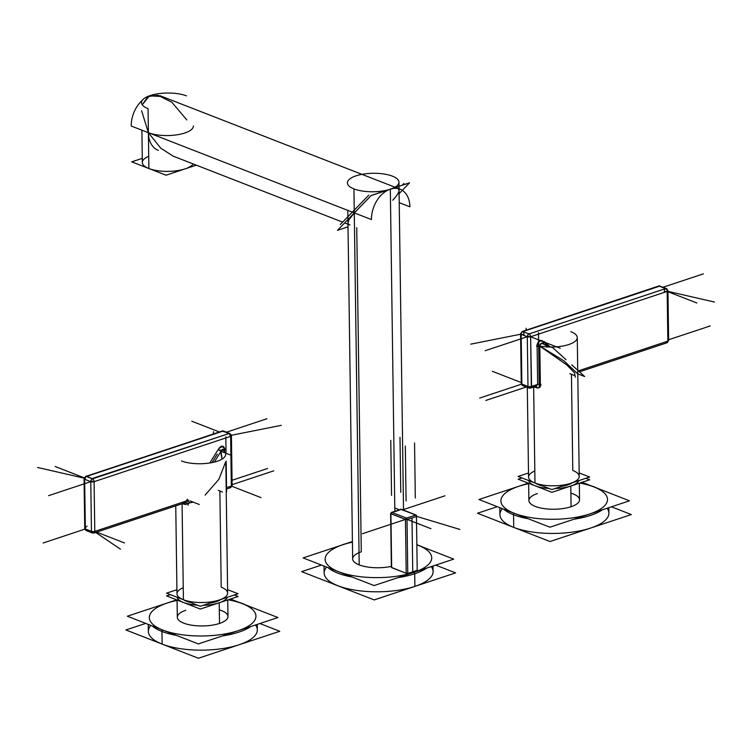 <?xml version="1.0" encoding="UTF-8"?>
<svg xmlns="http://www.w3.org/2000/svg" width="752" height="752" viewBox="0 0 752 752"><rect width="100%" height="100%" fill="white"/><g stroke="black" fill="none" stroke-linecap="round" stroke-linejoin="round"><path stroke-width="1.13" d="M537.351 493.594A25.333 9.08 -0.8 0 0 535.321 506.434A25.333 9.08 -0.8 0 0 571.078 506.726L570.787 486.046L571.078 506.726A25.333 9.08 -0.8 0 0 579.538 499.807A25.333 9.08 179.2 0 1 571.078 506.726A25.333 9.08 179.2 0 1 543.922 508.578A25.333 9.08 179.2 0 1 528.891 500.512A25.333 9.08 -0.8 0 0 543.922 508.578A25.333 9.08 -0.8 0 0 571.078 506.726L570.787 486.046A25.333 9.08 179.2 0 0 578.946 480.575A25.333 9.08 179.2 0 1 570.787 486.046A25.333 9.08 179.2 0 1 554.967 488.537A25.333 9.08 179.2 0 0 570.787 486.046A25.333 9.08 179.2 0 1 554.967 488.537M548.951 488.443A25.333 9.08 179.2 0 1 528.684 480.556A25.333 9.08 179.2 0 0 548.951 488.443A25.333 9.08 179.2 0 1 528.684 480.556M535.339 483.141A20.915 7.492 -0.8 0 0 538.329 484.664A20.915 7.492 -0.8 0 0 542.295 485.848A20.915 7.492 179.2 0 1 538.329 484.664L538.329 484.664A20.915 7.492 179.2 0 1 535.339 483.141A20.915 7.492 -0.8 0 0 538.329 484.664L538.329 484.664A20.915 7.492 -0.8 0 0 542.295 485.848M561.481 486.375A20.915 7.492 -0.8 0 0 572.441 482.737A20.915 7.492 179.2 0 1 561.481 486.375A20.915 7.492 -0.8 0 0 572.441 482.737M502.43 508.681A54.492 19.524 -0.8 0 0 513.719 527.387L513.55 514.744A54.492 19.524 179.2 0 0 528.195 518.73A54.492 19.524 179.2 0 1 513.55 514.744L513.719 527.387A54.492 19.524 179.2 0 1 499.92 514.669A54.492 19.524 -0.8 0 0 513.719 527.387A54.492 19.524 -0.8 0 0 573.926 531.899A54.492 19.524 -0.8 0 0 608.894 513.146A54.492 19.524 179.2 0 1 573.926 531.899A54.492 19.524 179.2 0 1 513.719 527.387L513.55 514.744A1.175 0.827 -68.7 0 1 514.415 513.353A53.307 19.101 179.2 0 1 528.656 483.705A53.307 19.101 179.2 0 0 514.246 513.287A53.307 19.101 179.2 0 1 528.656 483.705M528.562 477.088A25.333 9.08 -0.8 0 0 534.992 483.01A25.333 9.08 -0.8 0 0 562.966 485.096A25.333 9.08 -0.8 0 0 579.219 476.383A25.333 9.08 179.2 0 1 562.966 485.096A25.333 9.08 179.2 0 1 534.992 483.01L533.647 387.045L534.992 483.01A25.333 9.08 179.2 0 1 528.562 477.088L527.312 387.44L528.562 477.088M570.843 331.679A25.333 9.08 179.2 0 1 577.273 337.601L579.219 476.383L577.78 373.866L563.944 360.847L539.823 346.07L537.125 346.211L537.661 384.366L535.198 386.255L536.702 387.778C538.827 388.098 540.039 386.913 540.35 384.216A2.359 0.846 -0.8 0 0 537.661 384.366L536.251 386.18L537.661 384.366L540.979 384.385C540.462 387.374 539.034 388.502 536.702 387.778A2.359 1.382 105.4 0 0 536.035 386.255A2.359 1.382 -74.6 0 1 536.702 387.778A25.333 9.08 179.2 0 1 534.023 386.923A25.333 9.08 179.2 0 0 536.702 387.778C538.827 388.098 540.039 386.913 540.35 384.216L539.823 346.07C539.945 343.467 541.243 342.846 543.705 344.19L543.358 341.615A2.359 1.626 -47.9 0 0 543.282 343.899A2.359 1.626 -47.9 0 1 543.358 341.615L548.114 345.911L543.358 341.615A2.359 1.626 -47.9 0 0 543.282 343.899M577.78 373.876L563.953 360.857L539.823 346.07A2.359 0.846 -0.8 0 0 537.125 346.211C537.924 341.558 540.002 340.026 543.358 341.615C540.303 338.983 538.065 340.6 536.627 346.446L539.823 346.07C539.945 343.476 541.243 342.846 543.705 344.19L552.805 347.734L566.04 359.691M529.013 333.578L529.023 333.944A2.359 1.457 71.6 0 1 530.621 336.755A2.359 0.846 179.2 0 1 527.293 336.727L521.174 334.349A2.359 1.645 -68.7 0 1 522.903 331.566L529.023 333.944L665.558 288.618A2.359 1.457 -108.4 0 1 667.165 291.428L530.621 336.755L531.316 386.472A2.359 0.846 179.2 0 1 527.989 386.443L527.293 336.727A2.359 1.645 -68.7 0 1 529.023 333.944A2.359 1.457 71.6 0 1 530.621 336.755L667.165 291.428A2.359 1.457 -108.4 0 0 665.558 288.618L659.448 286.23A2.359 1.457 -108.4 0 0 658.733 286.192A2.359 1.457 71.6 0 1 659.448 286.23L522.903 331.566A2.359 1.645 111.3 0 0 521.174 334.349L527.293 336.727A2.359 1.645 -68.7 0 1 529.023 333.944L522.903 331.566L529.023 333.944A2.359 1.457 71.6 0 1 530.621 336.755A2.359 0.846 179.2 0 1 527.293 336.727A2.359 0.846 -0.8 0 0 530.621 336.755A2.359 1.457 -108.4 0 0 529.023 333.944L665.558 288.618A2.359 1.645 -68.7 0 1 666.451 288.618L667.945 290.78A2.359 0.846 179.2 0 1 667.541 291.268A2.359 0.846 179.2 0 1 667.165 291.428L667.851 341.135L667.165 291.428A2.359 0.846 -0.8 0 0 667.945 290.78L666.122 288.514A2.359 1.241 -77 0 0 664.27 291.532A2.359 0.846 -0.8 0 0 667.541 291.268A2.359 0.846 179.2 0 1 667.165 291.428L667.851 341.135A2.359 1.457 71.6 0 1 667.033 342.762A2.359 1.457 -108.4 0 0 667.851 341.135L667.165 291.428L530.621 336.755L667.165 291.428A2.359 1.457 -108.4 0 0 665.558 288.618A2.359 1.645 -68.7 0 1 666.451 288.618A2.359 1.645 -68.7 0 1 667.353 290.234A2.359 1.645 -68.7 0 0 665.558 288.618L659.448 286.23L665.558 288.618L529.023 333.944A2.359 1.645 111.3 0 0 527.293 336.727L527.989 386.443L521.869 384.056A2.359 1.645 111.3 0 0 522.772 385.673A2.359 1.645 -68.7 0 1 521.869 384.056L521.174 334.349L521.869 384.056A2.359 0.846 179.2 0 1 521.268 383.511A2.359 0.846 -0.8 0 0 521.869 384.056L527.989 386.443A2.359 1.645 111.3 0 0 528.891 388.051A2.359 1.645 -68.7 0 1 527.989 386.443L521.869 384.056A2.359 1.645 111.3 0 0 523.655 385.673A2.359 1.645 -68.7 0 1 522.772 385.673L521.268 383.511A2.359 0.846 -0.8 0 0 521.869 384.056L479.682 398.062M185.772 610.314A25.333 9.08 -0.8 0 0 183.742 623.154A25.333 9.08 -0.8 0 0 219.499 623.446A25.333 9.08 -0.8 0 0 227.969 616.527A25.333 9.08 179.2 0 1 219.499 623.446A25.333 9.08 179.2 0 1 192.343 625.297A25.333 9.08 179.2 0 1 177.312 617.232A25.333 9.08 -0.8 0 0 192.343 625.297A25.333 9.08 -0.8 0 0 219.499 623.446L219.217 602.766A25.333 9.08 179.2 0 0 227.377 597.295A25.333 9.08 179.2 0 1 219.217 602.766A25.333 9.08 179.2 0 1 203.397 605.257A25.333 9.08 179.2 0 0 219.217 602.766A25.333 9.08 179.2 0 1 203.397 605.257M197.372 605.163A25.333 9.08 179.2 0 1 177.115 597.276A25.333 9.08 179.2 0 0 197.372 605.163A25.333 9.08 179.2 0 1 177.115 597.276M183.77 599.861A20.915 7.492 -0.8 0 0 186.75 601.384A20.915 7.492 -0.8 0 0 190.726 602.568A20.915 7.492 179.2 0 1 186.75 601.384L186.75 601.384A20.915 7.492 179.2 0 1 183.77 599.861A20.915 7.492 -0.8 0 0 186.75 601.384A20.915 7.492 -0.8 0 0 190.726 602.568M209.902 603.095A20.915 7.492 -0.8 0 0 220.862 599.457A20.915 7.492 179.2 0 1 209.902 603.095A20.915 7.492 -0.8 0 0 220.862 599.457M150.861 625.401A54.492 19.524 -0.8 0 0 162.15 644.107L161.971 631.464A54.492 19.524 179.2 0 0 176.617 635.449A54.492 19.524 179.2 0 1 161.971 631.464L162.15 644.107A54.492 19.524 179.2 0 1 148.351 631.389A54.492 19.524 -0.8 0 0 162.15 644.107A54.492 19.524 -0.8 0 0 222.348 648.619A54.492 19.524 -0.8 0 0 257.316 629.866A54.492 19.524 179.2 0 1 222.348 648.619A54.492 19.524 179.2 0 1 162.15 644.107L161.971 631.464A1.175 0.827 -68.7 0 1 162.836 630.073A53.307 19.101 179.2 0 1 177.077 600.425A53.307 19.101 179.2 0 0 162.667 630.007A53.307 19.101 179.2 0 1 177.077 600.425M183.244 587.707A25.333 9.08 -0.8 0 0 183.413 599.729A25.333 9.08 -0.8 0 0 211.397 601.816A25.333 9.08 -0.8 0 0 227.64 593.102A25.333 9.08 179.2 0 1 211.397 601.816A25.333 9.08 179.2 0 1 183.413 599.729L182.078 503.765L183.413 599.729A25.333 9.08 179.2 0 1 176.983 593.807A25.333 9.08 -0.8 0 0 183.413 599.729A25.333 9.08 -0.8 0 0 219.18 600.021A25.333 9.08 -0.8 0 0 221.21 587.18L219.866 490.943A25.333 9.08 179.2 0 1 222.404 492.128A25.333 9.08 179.2 0 0 218.296 490.389M188.273 503.408L185.622 502.28L186.524 500.935L189.382 501.913L186.28 500.86L187.361 499.196L185.641 502.261L183.629 502.975L185.133 504.498L188.132 503.267L185.641 502.261L184.672 502.9L185.641 502.261L188.545 503.671L185.133 504.498A2.359 1.382 105.4 0 0 184.456 502.975A2.359 1.382 -74.6 0 1 185.133 504.498A25.333 9.08 179.2 0 1 182.454 503.643A25.333 9.08 179.2 0 0 185.133 504.498L188.132 503.267L185.641 502.261L186.524 500.935L94.79 531.391A2.359 1.457 71.6 0 1 93.962 533.018A2.359 1.457 71.6 0 1 93.248 532.98A2.359 1.645 -68.7 0 1 92.364 532.971A2.359 1.645 -68.7 0 1 91.462 531.363L90.766 481.656L84.647 479.268L85.343 528.976L91.462 531.363L85.343 528.976A2.359 1.645 111.3 0 0 87.129 530.592A2.359 1.645 -68.7 0 1 86.245 530.592A2.359 1.645 -68.7 0 1 85.343 528.976L91.462 531.363L90.766 481.656L91.462 531.363A2.359 0.846 -0.8 0 0 94.31 531.514A2.359 0.846 -0.8 0 0 94.79 531.391L94.094 481.675L230.638 436.348A2.359 1.457 -108.4 0 0 229.04 433.537A2.359 1.645 -68.7 0 1 229.924 433.537L229.924 433.537A2.359 1.645 111.3 0 0 229.924 433.537A2.359 1.645 111.3 0 0 229.04 433.537L222.921 431.159A2.359 1.645 -68.7 0 1 223.805 431.159A2.359 1.645 111.3 0 0 222.921 431.159A2.359 1.457 -108.4 0 0 222.207 431.122A2.359 1.457 71.6 0 1 222.921 431.159L86.377 476.486A2.359 1.645 111.3 0 0 84.647 479.268L85.343 528.976L43.155 542.991M225.506 462.245L218.851 479.372L205.099 495.126L218.851 479.372L225.506 462.245M193.151 502.101L188.432 503.238L193.151 502.101M224.463 431.751A2.359 1.645 111.3 0 0 222.921 431.159A2.359 1.457 -108.4 0 0 222.207 431.122L85.662 476.448A2.359 1.457 71.6 0 1 86.377 476.486L92.496 478.864L86.377 476.486L222.921 431.159L229.04 433.537L222.921 431.159A2.359 1.457 -108.4 0 0 221.661 431.573M214.311 462.085L220.985 451.332L214.311 462.085L220.985 451.332L218.146 449.574L220.985 451.332L214.311 462.085L220.985 451.332L218.146 449.574C221.567 445.842 223.673 445.983 224.453 450.016A2.359 0.846 -0.8 0 0 223.823 450.354A2.359 0.846 179.2 0 1 224.453 450.016L224.472 451.595L224.453 450.016A2.359 0.846 -0.8 0 0 223.823 450.354M220.985 451.332L222.094 459.077L220.985 451.332C222.141 448.784 223.09 448.662 223.842 450.974L225.139 449.856C223.682 444.968 221.351 444.874 218.146 449.574L209.836 462.978L218.146 449.574L220.985 451.332L223.476 449.781L220.985 451.332L230.084 454.875M415.978 514.951A1.175 0.827 -68.7 0 0 415.555 514.96A1.175 0.827 67.1 0 1 416.458 516.323L417.21 570.213L416.458 516.323A1.175 0.827 -112.9 0 0 415.555 514.96A1.175 0.827 -68.7 0 1 416.448 515.769A1.175 0.827 111.3 0 0 415.555 514.96L401.004 509.292A28.867 10.34 179.2 0 1 391.773 512.356L401.004 509.292A1.175 0.884 -116.9 0 0 400.525 509.32M356.739 227.63L361.27 551.836A25.775 9.231 -0.8 0 0 359.202 564.902A25.775 9.231 -0.8 0 0 391.35 566.35A25.775 9.231 179.2 0 1 352.66 558.877A25.775 9.231 -0.8 0 0 359.202 564.902A25.775 9.231 -0.8 0 0 391.35 566.35M400.816 509.377A1.175 0.827 -68.7 0 1 401.446 509.292A1.175 0.827 111.3 0 0 401.004 509.292L415.809 515.054L406.588 518.119L391.773 512.356A1.175 0.827 111.3 0 0 390.908 513.748A1.147 0.94 122 0 1 391.895 512.46A1.175 0.536 -102.1 0 0 391.548 512.3A1.175 0.536 -102.1 0 1 391.773 512.356A1.175 0.827 111.3 0 0 390.908 513.748A1.175 0.827 -68.7 0 1 391.773 512.356L406.324 518.025A50.422 18.067 179.2 0 0 415.555 514.96A1.175 0.827 67.1 0 1 416.458 516.323L417.21 570.213L416.458 516.323A51.606 18.49 179.2 0 1 407.011 519.463L407.763 573.353L407.011 519.463A1.175 0.62 -104.6 0 0 406.324 518.025A1.175 0.827 111.3 0 0 405.46 519.416A1.175 0.827 -68.7 0 1 406.324 518.025A1.175 0.724 71.6 0 1 407.123 519.425L405.46 519.416L406.212 573.306L407.763 573.353A51.606 18.49 -0.8 0 0 412.745 571.887A51.606 18.49 -0.8 0 0 417.2 570.213A51.606 18.49 179.2 0 1 407.763 573.353L406.212 573.306L405.46 519.416L407.011 519.463L405.46 519.416L390.617 513.475L391.369 567.365L406.212 573.306L405.46 519.416A1.175 0.827 -68.7 0 1 406.324 518.025A1.175 0.62 75.4 0 1 407.011 519.463L407.763 573.353L407.011 519.463A51.606 18.49 179.2 0 0 416.458 516.323L417.2 569.659M390.617 513.475L391.66 567.083M326.622 567.074A54.492 19.524 -0.8 0 0 349.097 589.032A54.492 19.524 -0.8 0 0 414.897 586.391A54.492 19.524 179.2 0 1 356.476 590.376A54.492 19.524 179.2 0 1 324.131 573.024A54.492 19.524 -0.8 0 0 356.476 590.376A54.492 19.524 -0.8 0 0 414.897 586.391A54.492 19.524 -0.8 0 0 433.105 571.511A54.492 19.524 179.2 0 1 414.897 586.391L414.719 573.748A1.175 0.724 -108.4 0 0 413.92 572.338A53.307 19.101 179.2 0 1 338.654 571.727A53.307 19.101 179.2 0 1 342.931 544.702A53.307 19.101 179.2 0 1 352.425 542.164A53.307 19.101 179.2 0 0 343.109 544.636A53.307 19.101 -0.8 0 0 342.931 544.702A1.175 0.724 71.6 0 0 342.574 544.683A1.175 0.724 71.6 0 1 342.931 544.702A53.307 19.101 179.2 0 0 338.579 571.689A53.307 19.101 179.2 0 0 413.741 572.394A53.307 19.101 -0.8 0 0 413.92 572.338A1.175 0.724 71.6 0 1 414.719 573.748A1.175 0.724 -108.4 0 0 413.92 572.338A53.307 19.101 179.2 0 0 417.144 544.918A53.307 19.101 179.2 0 1 413.92 572.338A53.307 19.101 -0.8 0 1 413.741 572.394A53.307 19.101 179.2 0 1 338.579 571.689A53.307 19.101 179.2 0 1 342.931 544.702A53.307 19.101 -0.8 0 1 343.109 544.636A53.307 19.101 179.2 0 1 352.425 542.164M347.791 210.363L352.66 558.877L347.969 222.874L349.031 219.612L354.286 212.966C347.753 219.941 346.324 223.946 350 225.008M390.335 189.203L392.582 188.545L390.335 189.203A25.775 9.231 179.2 0 1 362.699 191.093A25.775 9.231 179.2 0 1 347.405 182.886A25.775 9.231 179.2 0 1 356.016 175.846A25.775 9.231 179.2 0 1 383.652 173.956A25.775 9.231 179.2 0 1 398.945 182.163A25.775 9.231 179.2 0 1 390.335 189.203L394.828 511.341M392.741 200.201C398.391 194.223 400.224 190.369 398.231 188.62L399.058 190.294L403.523 510.1L399.039 188.837M392.431 188.508L388.013 189.974L392.431 188.508M173.045 156.096L342.63 222.131L173.101 156.125L160.702 148.144L148.388 132.709L354.286 212.891L356.213 210.974L352.575 214.724M148.717 156.303A25.775 9.231 -0.8 0 0 148.887 168.533A25.775 9.231 179.2 0 1 142.344 162.507A25.775 9.231 -0.8 0 0 148.887 168.533A25.775 9.231 -0.8 0 0 174.473 171.014A25.775 9.231 -0.8 0 0 193.208 163.945A25.775 9.231 179.2 0 1 174.473 171.014A25.775 9.231 179.2 0 1 148.887 168.533L148.388 132.709L141.62 110.76L148.388 132.709A25.775 18.029 111.3 0 0 158.258 150.344M186.844 119.944L171.851 102.253L157.882 95.278L148.041 96.51L142.26 104.782L149.441 95.833L162.122 96.529L395.496 187.408M521.954 477.934L518.166 479.193L551.893 492.325L589.69 479.776L585.855 478.281M582.067 482.305L629.509 500.813L549.9 527.199L478.921 499.507L528.308 483.141M579.745 483.075A53.307 19.101 179.2 0 1 594.014 486.967A53.307 19.101 179.2 0 0 579.745 483.075A53.307 19.101 179.2 0 1 594.014 486.967A1.175 0.827 111.3 0 1 594.456 486.967L590.32 485.529L594.456 486.967A1.175 0.827 111.3 0 0 594.014 486.967A53.307 19.101 179.2 0 1 589.671 513.992A53.307 19.101 179.2 0 1 514.415 513.353A53.307 19.101 179.2 0 1 514.246 513.287A1.175 0.827 -68.5 0 0 513.372 514.678A54.492 19.524 179.2 0 1 503.69 509.17A54.492 19.524 179.2 0 0 513.55 514.744A1.175 0.827 -68.7 0 1 514.415 513.353A53.307 19.101 179.2 0 1 514.246 513.287M602.399 509.8A54.492 19.524 179.2 0 1 573.973 519.218A54.492 19.524 179.2 0 0 602.399 509.8A54.492 19.524 179.2 0 1 573.973 519.218A54.492 19.524 179.2 0 0 602.399 509.8M607.061 508.249A54.492 19.524 -0.8 0 1 580.224 530.79A54.492 19.524 -0.8 0 1 513.719 527.387L513.55 514.744A54.492 19.524 179.2 0 0 528.195 518.73A54.492 19.524 179.2 0 1 513.55 514.744A54.492 19.524 179.2 0 1 503.69 509.17A54.492 19.524 179.2 0 0 513.372 514.678A54.492 19.524 179.2 0 0 513.55 514.744A1.175 0.827 -68.7 0 1 514.415 513.353A53.307 19.101 179.2 0 0 589.577 514.02A53.307 19.101 179.2 0 0 594.183 487.033A53.307 19.101 179.2 0 1 589.577 514.02A53.307 19.101 179.2 0 1 514.415 513.353M611.442 506.801L631.332 514.565L549.966 541.525L477.482 513.249L497.307 506.679M579.162 472.942L589.653 477.031L551.855 489.571L518.128 476.439L528.506 472.999M569.866 373.669A25.333 9.08 179.2 0 1 573.973 375.408A25.333 9.08 179.2 0 0 571.445 374.223L572.78 470.461A25.333 9.08 -0.8 0 1 570.749 483.301A25.333 9.08 -0.8 0 1 534.992 483.01L533.647 387.045M577.273 337.601A25.333 9.08 179.2 0 1 539.814 346.07M667.851 341.135L578.382 370.839L667.851 341.135A2.359 0.846 -0.8 0 0 668.641 340.496A2.359 0.846 -0.8 0 0 668.049 339.942A2.359 0.846 -0.8 0 1 667.851 341.135A2.359 0.846 -0.8 0 0 668.641 340.496L668.641 340.496A2.359 0.846 -0.8 0 1 667.851 341.135L578.382 370.839L667.851 341.135A2.359 1.457 -108.4 0 1 666.319 342.724A2.359 1.457 -108.4 0 0 667.033 342.762A2.359 1.457 -108.4 0 0 667.851 341.135L668.114 341.239M541.769 343.128L539.381 345.835L566.914 365.002L574.566 372.889L575.28 377.184M571.774 364.87L584.689 376.545L577.78 373.857M531.579 386.575L530.621 336.755A2.359 0.846 179.2 0 1 527.293 336.727L527.989 386.443A2.359 0.846 -0.8 0 0 531.316 386.472L530.621 336.755L531.316 386.472L537.661 384.366A2.359 0.846 -0.8 0 1 540.35 384.216L539.823 346.07L540.35 384.216A2.359 0.846 -0.8 0 0 537.661 384.366L531.316 386.472A2.359 1.457 71.6 0 1 530.489 388.098A2.359 1.457 71.6 0 1 529.775 388.06A2.359 1.645 -68.7 0 1 528.891 388.051A2.359 1.645 111.3 0 0 529.775 388.06A2.359 1.645 -68.7 0 1 527.989 386.443A2.359 0.846 -0.8 0 0 531.316 386.472A2.359 1.457 71.6 0 1 530.489 388.098L536.251 386.18M660.989 286.832A2.359 1.645 111.3 0 0 659.448 286.23A2.359 1.645 -68.7 0 1 660.331 286.239A2.359 1.645 111.3 0 0 659.448 286.23L522.903 331.566A2.359 1.645 111.3 0 0 521.174 334.349A2.359 0.846 179.2 0 1 520.572 333.794A2.359 0.846 -0.8 0 0 520.845 334.179A2.359 0.846 179.2 0 1 520.572 333.794L521.268 383.511L522.772 385.673A2.359 1.645 111.3 0 1 521.869 384.056L527.989 386.443L485.801 400.449M665.558 288.204L659.448 286.23A2.359 1.457 -108.4 0 0 658.733 286.192L522.189 331.529A2.359 1.457 71.6 0 1 522.189 331.529L520.572 333.794L522.471 331.453A2.359 1.006 78.7 0 1 524.022 334.499A2.359 0.846 179.2 0 1 520.845 334.179A2.359 0.846 179.2 0 0 521.174 334.349L521.869 384.056A2.359 0.846 -0.8 0 1 521.85 382.937A2.359 0.846 -0.8 0 0 521.869 384.056L521.174 334.349A2.359 0.846 179.2 0 1 520.845 334.179A2.359 0.846 179.2 0 0 524.022 334.499M658.188 286.653A2.359 1.457 -108.4 0 1 659.448 286.23L522.903 331.566A2.359 1.457 71.6 0 0 522.189 331.529A2.359 1.457 71.6 0 1 522.903 331.566L659.448 286.23A2.359 1.645 -68.7 0 1 660.331 286.239L658.733 286.192L522.189 331.529A2.359 1.457 71.6 0 1 522.903 331.566L529.023 333.944L665.558 288.618L529.023 333.944A2.359 1.645 -68.7 0 0 527.293 336.727L521.174 334.349L527.293 336.727L527.989 386.443A2.359 0.846 -0.8 0 0 531.316 386.472A2.359 1.457 71.6 0 1 529.775 388.06A2.359 1.645 -68.7 0 1 527.989 386.443A2.359 1.645 -68.7 0 0 528.891 388.051L522.772 385.673L528.891 388.051A2.359 1.645 -68.7 0 0 529.775 388.06M170.375 594.653L166.587 595.913L200.314 609.045L238.111 596.496L234.286 595.001M230.488 599.024L277.93 617.533L198.331 643.919L127.342 616.226L176.729 599.861M161.802 631.398A54.492 19.524 179.2 0 0 161.971 631.464A54.492 19.524 179.2 0 0 176.617 635.449A54.492 19.524 179.2 0 1 161.971 631.464A54.492 19.524 179.2 0 1 152.111 625.89A54.492 19.524 179.2 0 0 161.971 631.464A1.175 0.827 -68.7 0 1 162.836 630.073A53.307 19.101 179.2 0 1 162.667 630.007A1.175 0.827 -68.5 0 0 161.802 631.398A54.492 19.524 179.2 0 1 152.111 625.89A54.492 19.524 179.2 0 0 161.802 631.398A54.492 19.524 179.2 0 0 161.971 631.464A1.175 0.827 -68.7 0 1 162.836 630.073A53.307 19.101 179.2 0 1 162.667 630.007M228.166 599.795A53.307 19.101 179.2 0 1 242.445 603.687A53.307 19.101 179.2 0 0 228.166 599.795A53.307 19.101 179.2 0 1 242.445 603.687A1.175 0.827 111.3 0 1 242.887 603.687L238.751 602.249L242.887 603.687A1.175 0.827 111.3 0 0 242.445 603.687A53.307 19.101 179.2 0 1 238.102 630.712A53.307 19.101 179.2 0 1 162.836 630.073A53.307 19.101 179.2 0 0 237.999 630.74A53.307 19.101 179.2 0 0 242.614 603.753A53.307 19.101 179.2 0 1 237.999 630.74A53.307 19.101 179.2 0 1 162.836 630.073M250.82 626.519A54.492 19.524 179.2 0 1 222.404 635.938A54.492 19.524 179.2 0 0 250.82 626.519A54.492 19.524 179.2 0 1 222.404 635.938A54.492 19.524 179.2 0 0 250.82 626.519M259.863 623.521L279.753 631.285L198.387 658.244L125.904 629.969L145.738 623.399M227.377 597.295A25.333 9.08 179.2 0 1 219.217 602.766L219.499 623.446A25.333 9.08 -0.8 0 0 219.311 609.844M227.593 589.662L238.074 593.751L200.276 606.291L166.549 593.159L176.927 589.718M224.397 451.501A25.333 9.08 179.2 0 1 225.44 453.071M225.703 454.321A25.333 9.08 179.2 0 1 209.46 463.035A25.333 9.08 179.2 0 1 181.476 460.948M84.835 478.075A2.359 0.846 -0.8 0 0 84.055 478.714L84.741 528.43A2.359 0.846 -0.8 0 0 85.343 528.976L91.462 531.363L90.766 481.656L84.647 479.268L85.343 528.976A2.359 1.645 111.3 0 0 86.245 530.592A2.359 1.645 -68.7 0 1 85.343 528.976L91.462 531.363L90.766 481.656L84.647 479.268A2.359 0.846 179.2 0 1 84.459 478.234A2.359 0.846 179.2 0 0 85.089 479.4A2.359 0.846 179.2 0 1 84.055 478.714A2.359 0.846 -0.8 0 0 84.647 479.268L85.343 528.976A2.359 0.846 -0.8 0 1 84.741 528.43A2.359 0.846 -0.8 0 0 85.343 528.976A2.359 0.846 -0.8 0 1 85.324 527.866M222.912 430.783L86.377 476.486A2.359 1.457 71.6 0 0 85.662 476.448A2.359 1.457 71.6 0 1 86.377 476.486A2.359 1.645 111.3 0 0 84.647 479.268A2.359 0.846 179.2 0 1 84.055 478.714L84.741 528.43L86.245 530.592L92.364 532.971A2.359 1.645 -68.7 0 1 91.462 531.363A2.359 0.846 -0.8 0 0 94.31 531.514L120.452 549.167M86.706 476.373A2.359 1.241 103 0 0 85.089 479.4M86.367 476.072L92.496 478.864A2.359 1.457 71.6 0 1 94.094 481.675A2.359 1.457 -108.4 0 0 92.496 478.864A2.359 1.645 111.3 0 0 90.766 481.656A2.359 1.645 -68.7 0 1 92.496 478.864L229.04 433.537A2.359 1.645 -68.7 0 1 229.933 433.547L223.805 431.159A2.359 1.645 111.3 0 0 222.921 431.159L86.377 476.486L92.496 478.864L229.04 433.537L222.921 431.159L86.377 476.486A2.359 1.645 111.3 0 0 84.647 479.268L85.343 528.976A2.359 1.645 111.3 0 1 87.072 526.193M228.73 433.415A2.359 1.006 -101.3 0 1 230.159 436.47A2.359 0.846 -0.8 0 0 231.428 435.709A2.359 0.846 179.2 0 1 230.638 436.348L231.334 486.055L226.164 487.775L231.334 486.055L230.638 436.348L94.094 481.675A2.359 0.846 179.2 0 1 90.766 481.656L84.647 479.268L90.766 481.656A2.359 1.645 -68.7 0 1 92.496 478.864A2.359 1.645 111.3 0 0 90.766 481.656A2.359 0.846 179.2 0 0 94.094 481.675L94.79 531.391A2.359 0.846 179.2 0 1 91.462 531.363A2.359 1.645 -68.7 0 0 93.248 532.98A2.359 1.645 -68.7 0 1 92.364 532.971L93.962 533.018L184.682 502.9M188.733 500.202L94.79 531.391A2.359 1.457 71.6 0 1 93.962 533.018L86.245 530.592L84.741 528.43M94.31 531.514A2.359 0.846 -0.8 0 1 91.133 531.194A2.359 0.846 -0.8 0 0 94.31 531.514A2.359 0.846 -0.8 0 0 94.79 531.391L186.524 500.935L187.361 499.196M261.029 497.627L231.334 486.055A2.359 1.457 -108.4 0 1 230.507 487.681A2.359 1.457 -108.4 0 1 229.792 487.644A2.359 1.457 -108.4 0 0 231.334 486.055A2.359 0.846 -0.8 0 0 232.114 485.416A2.359 0.846 179.2 0 1 231.334 486.055A2.359 0.846 -0.8 0 0 232.114 485.416A2.359 0.846 -0.8 0 0 231.522 484.861A2.359 0.846 -0.8 0 1 231.334 486.055L226.164 487.775L231.334 486.055A2.359 1.457 71.6 0 1 230.507 487.681A2.359 1.457 -108.4 0 0 231.334 486.055L230.638 436.348A2.359 1.457 -108.4 0 0 229.04 433.537L229.031 433.255M222.094 459.077L220.214 449.884M190.19 500.954L199.289 504.498M401.775 509.593A1.175 0.827 111.3 0 0 401.004 509.292L415.555 514.96L401.004 509.292A1.175 0.884 -116.9 0 0 400.487 509.339L399.669 509.734L400.487 509.339A1.175 0.884 -116.9 0 1 401.004 509.292A28.867 10.34 -0.8 0 1 391.773 512.356L406.324 518.025A50.422 18.067 179.2 0 0 415.555 514.96A1.175 0.733 -73.2 0 1 415.903 514.932M417.144 544.871L453.738 559.121L374.101 585.564L303.112 557.918L352.415 541.553M431.253 566.585A54.492 19.524 -0.8 0 1 414.897 586.391L414.719 573.748A54.492 19.524 179.2 0 0 426.694 568.098A54.492 19.524 179.2 0 1 414.719 573.748L414.897 586.391L414.719 573.748A54.492 19.524 179.2 0 0 426.694 568.098A54.492 19.524 179.2 0 1 414.719 573.748A54.492 19.524 179.2 0 1 398.109 577.592A54.492 19.524 179.2 0 0 414.719 573.748A54.492 19.524 179.2 0 1 414.54 573.804A54.492 19.524 179.2 0 1 398.109 577.592A54.492 19.524 179.2 0 0 414.54 573.804A1.175 0.724 -108.2 0 0 413.741 572.394M352.293 577.066A54.492 19.524 179.2 0 1 327.985 567.6A54.492 19.524 179.2 0 0 352.293 577.066A54.492 19.524 179.2 0 1 327.985 567.6A54.492 19.524 179.2 0 0 352.293 577.066M435.671 565.119L455.599 572.883L374.195 599.908L301.637 571.652L321.48 565.072M399.105 193.621L409.558 182.821L371.112 195.586L337.46 230.338L348.016 226.841M340.242 224.604L368.79 195.116M402.292 185.152L403.946 183.441M409.445 182.858L371.112 195.501L337.573 230.234M193.386 125.969A25.775 9.231 179.2 0 1 176.852 134.834A25.775 9.231 179.2 0 1 148.388 132.709L160.731 148.172L173.157 156.143M193.208 163.945A25.775 9.231 -0.8 0 1 174.473 171.014A25.775 9.231 -0.8 0 1 148.887 168.533L148.388 132.709L354.286 212.891L148.388 132.709L148.887 168.533L148.05 108.645A25.775 9.231 179.2 0 1 141.508 102.62A25.775 9.231 179.2 0 1 158.033 93.756A25.775 9.231 179.2 0 1 186.505 95.88M142.325 100.26A25.775 18.029 111.3 0 0 131.224 126.026L371.45 219.575A25.775 18.029 111.3 0 1 380.785 195.529A25.775 18.029 111.3 0 1 400.026 189.175A25.775 18.029 111.3 0 1 409.896 206.809L399.227 202.655M142.288 158.343L131.732 161.849L166.042 175.207L196.319 165.158M390.908 513.748L391.66 567.638L390.908 513.748L405.46 519.416L390.908 513.748L391.66 567.638L406.212 573.306M578.946 480.575A25.333 9.08 179.2 0 1 570.787 486.046M594.183 487.033A53.307 19.101 179.2 0 0 594.014 486.967A53.307 19.101 179.2 0 1 594.183 487.033A1.175 0.827 111.5 0 1 594.964 487.334M571.078 506.726A25.333 9.08 -0.8 0 0 570.89 493.124M534.822 470.987A25.333 9.08 -0.8 0 0 534.992 483.01M560.202 348.279L530.621 336.755L531.316 386.472L537.661 384.366L537.125 346.211L537.661 384.366L537.125 346.211L539.823 346.07C539.945 343.467 541.243 342.846 543.705 344.19M537.125 346.211C537.924 341.558 540.002 340.026 543.358 341.615L548.114 345.911M534.023 386.923A25.333 9.08 179.2 0 0 536.702 387.778A2.359 1.382 105.4 0 0 536.035 386.255M513.719 527.387L513.55 514.744A54.492 19.524 179.2 0 1 513.372 514.678M668.631 339.744L710.236 325.936M544.044 341.427L549.684 346.522M538.498 332.647L539.259 387.637M521.258 382.552L492.363 371.3M529.051 336.144L485.106 350.733M667.146 291.174L714.4 302.041M666.911 290.103A2.359 0.846 179.2 0 1 667.541 291.268A2.359 0.846 179.2 0 0 667.945 290.78L668.641 340.496L667.945 290.78M667.165 291.428L696.841 302.981M521.183 334.114L470.705 344.162M662.982 287.273L703.421 273.841M522.894 331.284L659.438 285.779M526.137 330.222L526.109 328.257M162.15 644.107A54.492 19.524 -0.8 0 0 228.655 647.51A54.492 19.524 -0.8 0 0 255.492 624.968M231.155 435.323A2.359 0.846 179.2 0 1 230.638 436.348L94.094 481.675A2.359 0.846 179.2 0 1 90.766 481.656A2.359 0.846 179.2 0 0 94.094 481.675L94.79 531.391A2.359 1.457 71.6 0 1 93.248 532.98M94.376 481.788L94.094 481.675A2.359 1.457 71.6 0 0 92.496 478.864L229.04 433.537L222.921 431.159M209.836 462.978L218.146 449.574C221.567 445.842 223.673 445.983 224.453 450.016L224.472 451.595L224.453 450.016M223.842 450.974L224.754 452.798M182.454 503.643A25.333 9.08 179.2 0 0 185.133 504.498A2.359 1.382 105.4 0 0 184.456 502.975M219.499 623.446L219.217 602.766M186.91 503.746A2.359 1.128 -78.8 0 1 188.132 505.203M183.413 599.729L182.078 503.765M213.436 431.629L213.465 434.017M232.048 480.274L267.59 468.477M226.455 432.193L266.894 418.761M84.788 478.31L37.6 467.462M84.215 477.83L55.159 466.513M231.014 436.498L230.638 436.348A2.359 1.457 -108.4 0 0 229.04 433.537L92.487 478.413M219.509 432.015L191.798 421.223M231.381 435.276L281.295 425.341M92.524 481.064L48.579 495.662M229.04 433.537L92.496 478.864A2.359 1.457 71.6 0 1 94.094 481.675L94.79 531.391L124.494 542.953M231.522 484.861A2.359 0.846 -0.8 0 1 231.334 486.055L230.638 436.348L94.094 481.675A2.359 0.846 179.2 0 1 90.766 481.656M232.105 484.673L273.709 470.855M226.596 491.874L226.173 461.183M226.061 453.306L225.835 436.884M212.026 462.593L217.3 454.095M416.448 515.769L416.458 516.323A51.606 18.49 179.2 0 1 411.993 517.996A51.606 18.49 179.2 0 1 407.011 519.463M399.491 509.8L394.781 507.967M402.771 509.809L444.968 495.803M399.998 437.326L400.769 492.316M414.897 586.391L414.719 573.748A54.492 19.524 179.2 0 1 414.54 573.804M359.202 564.902L353.948 188.902L359.202 564.902M148.887 168.533L148.05 108.645M371.45 219.575L131.224 126.026M390.767 440.39L391.538 495.38M405.46 519.416L407.123 519.425L430.943 528.703M459.876 529.427L416.458 516.323A1.175 0.827 67.1 0 0 415.555 514.96L401.004 509.292A28.867 10.34 -0.8 0 1 391.773 512.356L406.324 518.025M406.334 519.124L362.389 533.713M405.319 446.058L406.089 501.048M412.745 571.887L411.993 517.996M406.926 519.482A1.175 0.62 -104.5 0 0 406.24 518.043M414.549 442.994L415.311 497.984M531.316 386.472A2.359 1.457 71.6 0 1 530.489 388.098L528.891 388.051L536.834 385.983M530.621 336.755A2.359 0.846 179.2 0 1 527.293 336.727M522.903 331.566L529.023 333.944M84.055 478.714L85.662 476.448L222.207 431.122L229.924 433.537L231.428 435.709A2.359 0.846 179.2 0 1 230.638 436.348L231.334 486.055M94.79 531.391L186.524 500.935M391.773 512.356A1.175 0.536 -102.1 0 0 391.548 512.3L392.76 512.027L390.617 513.503M400.543 509.311L415.997 514.96L401.446 509.292A1.175 0.827 111.3 0 0 401.004 509.292M417.144 544.918A53.307 19.101 179.2 0 1 413.92 572.338M416.458 516.323L417.21 570.213M528.891 500.512L528.647 483.273L528.891 500.512M594.456 486.967L598.131 488.574L594.456 486.967M514.782 487.625L522.33 485.115L514.782 487.625M499.826 507.666L499.92 514.669L499.826 507.666M608.81 507.675L608.894 513.146L608.81 507.675M579.538 499.807L579.313 483.226L579.538 499.807M667.033 342.762L579.472 371.826L667.033 342.762M660.331 286.239L666.451 288.618L660.331 286.239M227.969 616.527L227.734 599.946L227.969 616.527M163.203 604.345L170.751 601.835L163.203 604.345M242.887 603.687L246.553 605.294L242.887 603.687M257.24 624.395L257.316 629.866L257.24 624.395M148.247 624.376L148.351 631.389L148.247 624.376M177.312 617.232L177.068 599.993L177.312 617.232M225.807 461.766L227.64 593.102L225.807 461.766M176.983 593.807L175.752 505.861L176.983 593.807M231.428 435.709L232.114 485.416L231.202 434.741M230.507 487.681L226.183 489.12L230.507 487.681M224.904 452.864L223.476 449.781M342.574 544.683L346.898 543.386L342.574 544.683M417.144 544.758L421.957 546.742L417.144 544.758M324.037 566.068L324.131 573.024L324.037 566.068M433.03 566.002L433.105 571.511L433.03 566.002M416.749 516.032L415.959 514.951M141.893 130.181L142.344 162.507L141.893 130.181M541.647 343.015L548.49 346.992M521.268 383.511L520.572 333.794M185.697 502.562L93.962 533.018M401.446 509.292L400.355 509.414M399.039 188.79L398.945 182.163M347.988 224.218L344.952 223.043M400.026 189.175L159.8 95.626"/></g></svg>
